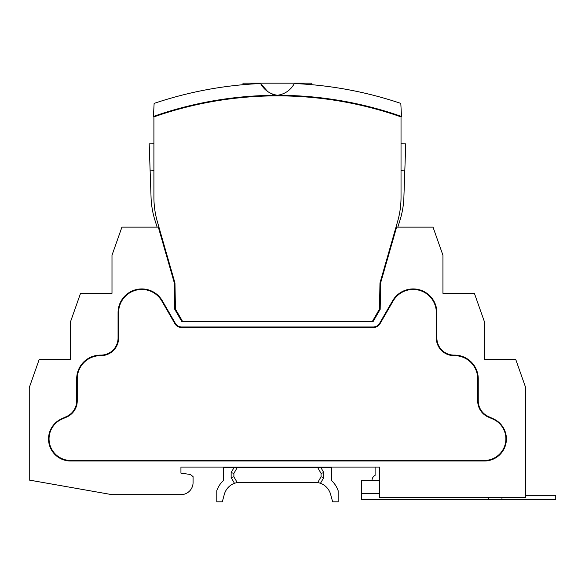 <?xml version="1.0" encoding="UTF-8"?>
<svg xmlns="http://www.w3.org/2000/svg" width="585" height="585" viewBox="0 0 585 585"><rect width="100%" height="100%" fill="white"/><g stroke="black" fill="none" stroke-linecap="round" stroke-linejoin="round"><path stroke-width="0.88" d="M484.322 359.519L484.322 321.457L474.391 293.326L442.947 293.326L442.947 255.265L433.017 227.134L396.615 227.134L380.638 282.847L380.177 309.326L373.171 321.457L181.767 321.457L174.761 309.326L174.301 282.847L158.323 227.134L121.921 227.134L111.991 255.265L111.991 293.326L80.547 293.326L70.617 321.457L70.617 359.519L39.18 359.519L29.25 387.65L29.25 480.073L111.991 494.661L180.94 494.661A12.139 12.139 0 0 0 193.072 482.523L193.072 476.621L190.315 474.464L180.94 473.148L180.94 467.079L379.511 467.079L379.511 497.418L525.688 497.418L525.688 387.65L515.758 359.519L484.322 359.519L484.322 322.013M484.322 461.017A22.062 22.062 0 0 0 493.623 418.94L488.139 416.396A17.097 17.097 0 0 1 478.252 400.886L478.252 378.824A23.722 23.722 0 0 0 454.53 355.11L453.982 355.11A17.097 17.097 0 0 1 436.878 338.006L436.878 312.631A23.722 23.722 0 0 0 392.623 300.77L379.563 323.388A7.174 7.174 0 0 1 373.354 326.978L181.584 326.978A7.174 7.174 0 0 1 175.376 323.388L162.316 300.77A23.722 23.722 0 0 0 118.06 312.631L118.06 338.006A17.097 17.097 0 0 1 100.956 355.11L100.408 355.11A23.722 23.722 0 0 0 76.686 378.824L76.686 400.886A17.097 17.097 0 0 1 66.8 416.396L61.315 418.94A22.062 22.062 0 0 0 70.617 461.017L484.322 461.017L484.322 460.461A21.586 21.586 0 0 0 492.928 419.087L488.307 417.076A17.652 17.652 0 0 1 477.696 400.886L477.696 378.824A23.166 23.166 0 0 0 454.53 355.658L453.982 355.658A17.652 17.652 0 0 1 436.33 338.006L436.33 312.631A23.166 23.166 0 0 0 393.098 301.048L380.045 323.666A7.722 7.722 0 0 1 373.354 327.527L181.584 327.527L181.584 326.978M474.94 461.017L474.94 460.461M317.735 461.017L317.735 460.461M237.203 461.017L237.203 460.461M340.901 460.461L340.901 461.017M429.156 461.017L429.156 460.461M79.999 461.017L79.999 460.461M214.037 460.461L214.037 461.017M125.782 461.017L125.782 460.461M442.947 293.326L442.947 255.82M111.991 293.326L111.991 255.82M70.617 359.519L70.617 322.013M181.584 327.527A7.722 7.722 0 0 1 174.893 323.666L161.84 301.048A23.166 23.166 0 0 0 118.609 312.631L118.609 338.006A17.652 17.652 0 0 1 100.956 355.658L100.408 355.658A23.166 23.166 0 0 0 77.242 378.824L77.242 400.886A17.652 17.652 0 0 1 66.632 417.076L62.01 419.087A21.586 21.586 0 0 0 70.617 460.461L484.322 460.461M525.688 495.21L555.75 495.21L555.75 499.627L361.698 499.627L361.698 480.322L379.511 480.322M501.967 497.418L501.967 499.627M488.731 497.418L488.731 499.627M154.126 103.399A386.122 386.122 0 0 1 260.596 83.538C264.274 90.163 269.897 94.083 277.465 95.289A373.998 373.998 0 0 0 153.438 116.459L154.126 103.399M177.079 109.6L177.079 109.029M157.124 227.134L155.032 220.516A87.15 87.15 0 0 1 151.054 197.35L149.19 143.873L153.913 143.705L153.913 116.89A373.435 373.435 0 0 1 401.025 116.89L401.025 197.35A87.15 87.15 0 0 1 397.654 221.371L379.965 283.038L379.511 309.041L372.345 321.457L181.767 321.457M373.171 321.457L372.345 321.457M401.025 143.705L405.749 143.873L403.884 197.35A87.15 87.15 0 0 1 399.906 220.516L397.815 227.134M377.859 109.029L377.859 109.6M401.5 116.459A373.998 373.998 0 0 0 277.465 95.289C285.049 94.083 290.672 90.163 294.343 83.538C317.479 85 317.479 85 294.343 83.538A386.122 386.122 0 0 1 400.813 103.399L401.5 116.473A373.983 373.983 0 0 0 153.438 116.473L153.438 116.459M277.465 95.289L274.774 95.011M274.584 94.975L272.149 94.192M267.63 91.487L260.596 83.538M242.994 84.708L242.994 83.165L311.944 83.165L311.944 84.708M397.946 115.823L396.337 115.282M158.623 115.274L157.219 115.742M182.593 321.457L175.427 309.041L174.966 283.038L157.285 221.371A87.15 87.15 0 0 1 153.913 197.35L153.913 116.89M317.735 482.523L321.048 476.79L321.048 473.367L317.735 467.634L320.924 467.634L323.805 472.629L323.805 477.535L320.478 483.29L317.735 482.523L237.203 482.523L234.461 483.29A16.548 16.548 0 0 0 224.274 494.508L222.307 501.835L216.794 501.835L216.794 490.691A24.819 24.819 0 0 1 223.411 480.556L223.411 467.634L237.203 467.634L233.89 473.367L233.89 476.79L237.203 482.523M320.478 483.29A16.548 16.548 0 0 1 330.664 494.508L332.631 501.835L338.145 501.835L338.145 490.691A24.819 24.819 0 0 0 331.527 480.556L331.527 467.079M320.924 467.634L331.527 467.634M372.002 480.322A5.857 5.857 0 0 1 375.102 475.356L375.102 467.079M223.411 467.634L223.411 467.079L180.94 467.079M237.203 467.634L317.735 467.634M234.461 483.29L231.133 477.535L231.133 472.629L234.015 467.634M323.805 472.629L321.048 473.367M323.805 477.535L321.048 476.79M231.133 477.535L233.89 476.79M231.133 472.629L233.89 473.367M70.617 460.461L70.617 461.017M61.491 419.321L61.315 418.94M67.026 416.893L66.8 416.396M77.242 400.886L76.686 400.886M77.242 378.824L76.686 378.824M100.408 355.658L100.408 355.11M100.956 355.658L100.956 355.11M118.609 338.006L118.06 338.006M118.609 312.631L118.06 312.631M161.84 301.048L162.316 300.77M174.893 323.666L175.376 323.388M373.354 326.978L373.354 327.527M493.623 418.94L493.447 419.321M488.139 416.396L487.912 416.893M478.252 400.886L477.696 400.886M478.252 378.824L477.696 378.824M454.53 355.11L454.53 355.658M453.982 355.11L453.982 355.658M436.878 338.006L436.33 338.006M436.878 312.631L436.33 312.631M392.623 300.77L393.098 301.048M379.563 323.388L380.045 323.666M379.511 493.557L361.698 493.557M153.913 170.754L150.133 170.886M401.025 170.754L404.805 170.886"/></g></svg>
